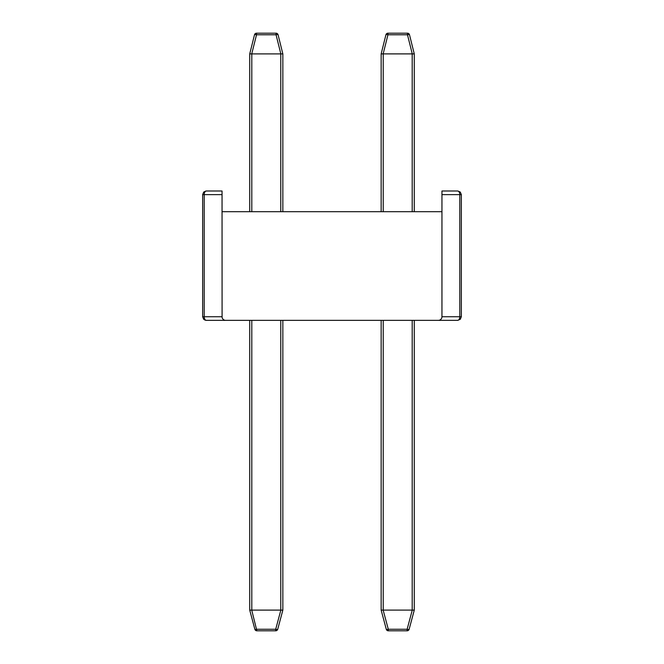<?xml version="1.0" encoding="UTF-8"?>
<svg xmlns="http://www.w3.org/2000/svg" width="664" height="664" viewBox="0 0 664 664"><rect width="100%" height="100%" fill="white"/><g stroke="black" fill="none" stroke-linecap="round" stroke-linejoin="round"><path stroke-width="1" d="M458.334 191.166L460.293 192.07L457.737 191.008L441.95 191.008L457.728 191.008C458.973 191.24 459.671 192.444 459.795 194.627L441.95 194.627L441.95 191.008L457.728 191.008L460.293 192.07L461.347 194.627L459.795 194.627L459.795 316.736L461.347 316.736L461.347 194.627L461.347 316.736L460.293 319.301L457.728 320.355L206.272 320.355C205.027 320.131 204.329 318.919 204.205 316.736L204.205 194.627L202.653 194.627L203.707 192.07L206.272 191.008L222.05 191.008L222.05 194.627L204.205 194.627C204.329 192.444 205.027 191.24 206.272 191.008L203.707 192.07L205.84 191.033M438.871 320.314L438.323 320.355A3.619 3.619 0 0 0 441.95 316.736L441.95 194.627M222.091 317.276L222.05 211.7L441.95 211.7M204.761 320.023L206.263 320.355L203.707 319.301L206.263 320.355L249.73 320.355L249.73 610.108L282.847 610.108L277.71 629.264A2.067 2.067 0 0 1 275.709 630.8L256.868 630.8A2.067 2.067 0 0 1 254.868 629.264L249.73 610.108L254.868 629.264L249.73 610.108L249.73 320.355L206.263 320.355L203.707 319.301L202.653 316.736L222.05 316.736A3.619 3.619 0 0 0 225.677 320.355L225.129 320.314M222.05 211.7L222.05 194.627M205.84 320.33L203.707 319.301L202.653 316.736L202.653 194.627L203.707 192.07M202.653 316.736L202.653 194.627L202.653 316.736L203.707 319.301L202.653 316.736M457.737 191.008L460.293 192.07L457.737 191.008L460.293 192.07L461.347 194.627L461.347 316.736L460.293 319.301L457.728 320.355C458.973 320.131 459.671 318.919 459.795 316.736L441.95 316.736L441.909 317.276M457.728 320.355L460.293 319.301L457.737 320.355M206.263 320.355L205.666 320.197M409.132 629.264A2.067 0.515 -165 0 1 407.132 629.264L407.132 630.8A2.067 2.067 0 0 0 409.132 629.264L414.27 610.108L409.132 629.264A2.067 2.067 0 0 1 407.132 630.8L388.291 630.8A2.067 2.067 0 0 1 386.29 629.264L381.153 610.1L414.27 610.108L414.27 320.355L414.27 610.1L409.132 629.264L414.27 610.108L414.27 320.355L438.323 320.355L414.27 320.355M383.153 610.108L388.291 629.264A2.067 0.515 -15 0 1 386.29 629.264L381.153 610.108L381.153 320.355L282.847 320.355L282.847 610.108L277.71 629.264A2.067 0.515 -165 0 1 275.709 629.264L280.847 610.108M251.731 610.108L256.868 630.8A2.067 2.067 0 0 1 254.868 629.264A2.067 0.515 -15 0 0 256.868 629.264L275.709 629.264L275.709 630.8A2.067 2.067 0 0 0 277.71 629.264M412.261 53.892L407.48 34.769A2.067 0.49 -14 0 1 409.489 34.769L414.27 53.892L409.489 34.769L414.27 53.892L414.27 211.7L414.27 53.892L381.153 53.892L381.153 211.7M381.153 53.892L385.933 34.769A2.067 0.49 14 0 1 387.942 34.769L383.161 53.892M385.933 34.769A2.067 2.067 0 0 1 387.942 33.2L407.48 33.2A2.067 2.067 0 0 1 409.489 34.769M280.839 53.892L276.058 34.769A2.067 0.49 -14 0 1 278.067 34.769L282.847 53.9L249.73 53.892L249.73 211.7L249.73 53.9L254.511 34.769A2.067 0.49 14 0 1 256.52 34.769L251.739 53.892M282.847 53.9L282.847 211.7M256.52 33.2L276.058 33.2A2.067 2.067 0 0 1 278.067 34.769A2.067 2.067 0 0 0 276.058 33.2A2.067 2.067 0 0 1 278.067 34.769A2.067 2.067 0 0 0 276.058 33.2L276.058 34.769L256.52 34.769L256.52 33.2A2.067 2.067 0 0 0 254.511 34.769L249.73 53.892L254.511 34.769M461.347 316.736L460.293 319.301L461.347 316.736M460.293 192.07L461.347 194.627L460.293 192.07M414.27 53.9L414.27 211.7M381.153 320.355L282.847 320.355M381.153 610.1L386.29 629.264A2.067 2.067 0 0 0 388.291 630.8L388.291 629.264L407.132 629.264L412.269 610.108M383.219 610.1L383.219 320.355M412.195 610.1L412.195 320.355M251.805 610.1L251.805 320.355M280.781 610.1L280.781 320.355M383.219 53.9L383.219 211.7M412.195 53.9L412.195 211.7M407.48 33.2L407.48 34.769L387.942 34.769L387.942 33.2M251.805 53.9L251.805 211.7M280.781 53.9L280.781 211.7"/></g></svg>
